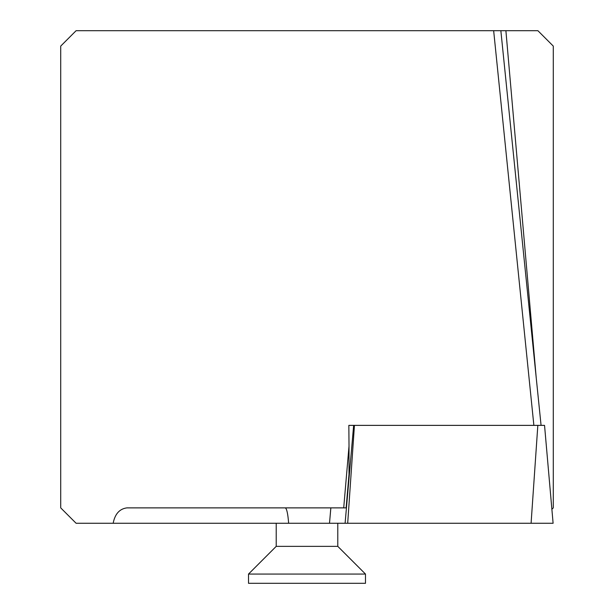 <?xml version="1.0" encoding="UTF-8"?>
<svg xmlns="http://www.w3.org/2000/svg" width="614" height="614" viewBox="0 0 614 614"><rect width="100%" height="100%" fill="white"/><g stroke="black" fill="none" stroke-linecap="round" stroke-linejoin="round"><path stroke-width="0.92" d="M285.349 507.878C286.807 508.76 287.905 513.887 288.649 523.266L329.511 523.266L330.839 507.878M349.013 474.323L346.127 507.878L343.71 507.878L349.013 446.155L349.013 474.323M544.541 425.372L553.107 523.266L544.541 425.372L348.844 425.372L349.013 446.155M343.71 507.878L126.898 507.878C119.53 508.852 114.956 513.987 113.16 523.266L76.105 523.266L60.717 507.878L60.717 46.096L76.105 30.7L537.895 30.7L553.283 46.096L553.283 507.878L551.879 509.282M113.16 523.266L288.649 523.266M500.855 30.7L541.072 425.372M533.873 425.372L493.656 30.7M337.784 523.266L337.784 546.36L276.216 546.36L248.509 574.067L248.509 583.3L365.491 583.3L365.491 574.067L248.509 574.067M553.107 523.266L329.511 523.266L330.854 507.878M345.099 523.266L353.649 425.372L348.844 425.372M505.898 30.7L536.237 377.948M354.439 425.372L347.693 523.266M537.833 425.372L531.087 523.266M276.216 523.266L276.216 546.36M337.784 546.36L365.491 574.067"/></g></svg>
